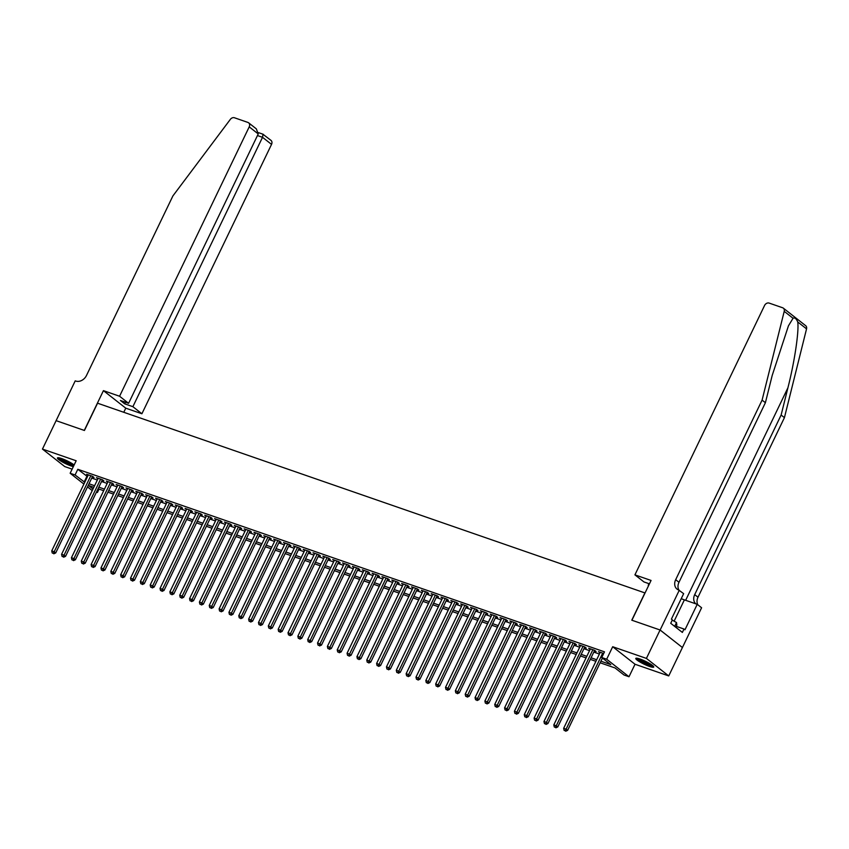 <?xml version="1.0" encoding="UTF-8"?>
<svg xmlns="http://www.w3.org/2000/svg" width="849" height="849" viewBox="0 0 849 849"><rect width="100%" height="100%" fill="white"/><g stroke="black" fill="none" stroke-linecap="round" stroke-linejoin="round"><path stroke-width="1.27" d="M74.139 464.976A9.965 1.592 -154.3 0 0 61.701 458.587A9.965 1.592 -154.3 0 0 57.435 457.961A9.965 1.592 -154.3 0 0 61.712 461.591A9.965 1.592 -154.3 0 0 71.125 465.974A9.965 1.592 -154.3 0 0 73.343 466.632M649.485 666.433A9.965 1.592 -154.3 0 0 653.751 667.059A9.965 1.592 -154.3 0 0 649.474 663.43A9.965 1.592 -154.3 0 0 640.061 659.047A9.965 1.592 -154.3 0 0 635.795 658.41A9.965 1.592 -154.3 0 0 640.072 662.05A9.965 1.592 -154.3 0 0 649.485 666.433M99.036 489.098L97.402 492.494L96.446 492.165M56.076 420.648L84.284 430.422L103.429 390.646L119.571 396.239L249.213 126.862A3.831 3.067 -51.9 0 0 248.63 122.818A3.831 3.067 -51.9 0 0 247.897 122.426L234.462 117.767A3.831 3.067 -51.9 0 0 230.344 119.369L172.909 195.907L86.481 375.491A8.946 7.153 128.1 0 1 75.763 381.052L75.221 380.872L42.45 449.079L64.779 466.6L72.133 469.147M56.13 420.669L84.433 430.475L97.561 403.201L644.911 592.91L631.773 620.184L660.076 630L682.416 647.522L668.736 675.931L646.407 658.41L612.691 646.726L606.674 659.227L629.003 676.749L624.079 675.04L615.026 667.94L600.147 662.782M612.691 646.726L635.02 664.247L668.736 675.931M635.02 664.247L629.003 676.749M660.076 630L646.407 658.41M92.308 476.894L94.027 477.488L92.52 476.31L86.609 474.262L88.073 475.408M102.145 480.311L103.875 480.905L102.368 479.717L96.457 477.669L97.922 478.815M111.994 483.718L113.713 484.312L112.206 483.134L106.305 481.086L107.759 482.232M121.842 487.135L123.561 487.729L122.054 486.541L116.143 484.492L117.608 485.639M131.68 490.542L133.41 491.136L131.892 489.958L125.992 487.91L127.446 489.056M141.528 493.959L143.248 494.553L141.741 493.365L135.84 491.327L137.294 492.462M151.377 497.365L153.096 497.97L151.589 496.782L145.678 494.734L147.142 495.88M161.214 500.783L162.944 501.377L161.427 500.188L155.526 498.151L156.98 499.286M171.063 504.189L172.782 504.794L171.275 503.606L165.364 501.557L166.828 502.704M180.901 507.606L182.631 508.201L181.124 507.012L175.212 504.975L176.677 506.11M190.749 511.013L192.468 511.618L190.961 510.429L185.061 508.381L186.515 509.527M200.597 514.43L202.317 515.025L200.81 513.847L194.899 511.798L196.363 512.934M210.435 517.837L212.165 518.442L210.648 517.253L204.747 515.205L206.201 516.351M220.284 521.254L222.003 521.848L220.496 520.67L214.595 518.622L216.049 519.768M230.132 524.661L231.851 525.266L230.344 524.077L224.433 522.029L225.898 523.175M239.97 528.078L241.7 528.672L240.182 527.494L234.282 525.446L235.735 526.592M249.818 531.485L251.537 532.09L250.03 530.901L244.119 528.853L245.584 529.999M259.656 534.902L261.386 535.496L259.879 534.318L253.968 532.27L255.432 533.416M269.504 538.308L271.224 538.913L269.717 537.725L263.816 535.677L265.27 536.823M279.353 541.726L281.072 542.32L279.565 541.142L273.654 539.094L275.118 540.24M289.191 545.132L290.92 545.737L289.403 544.549L283.502 542.5L284.956 543.647M299.039 548.55L300.758 549.144L299.251 547.966L293.351 545.918L294.805 547.064M308.887 551.956L310.607 552.561L309.1 551.372L303.189 549.324L304.653 550.47M318.725 555.373L320.455 555.968L318.937 554.79L313.037 552.741L314.491 553.888M328.574 558.78L330.293 559.385L328.786 558.196L322.875 556.148L324.339 557.294M338.411 562.197L340.141 562.791L338.634 561.614L332.723 559.565L334.188 560.711M348.26 565.614L349.979 566.209L348.472 565.02L342.572 562.972L344.025 564.118M358.108 569.021L359.827 569.615L358.32 568.437L352.409 566.389L353.874 567.535M367.946 572.438L369.676 573.033L368.158 571.844L362.258 569.796L363.712 570.942M377.794 575.845L379.514 576.439L378.007 575.261L372.106 573.213L373.56 574.359M387.643 579.262L389.362 579.856L387.855 578.668L381.944 576.62L383.408 577.766M397.481 582.669L399.21 583.263L397.693 582.085L391.792 580.037L393.246 581.183M407.329 586.086L409.048 586.68L407.541 585.492L401.63 583.443L403.095 584.59M417.167 589.493L418.897 590.087L417.39 588.909L411.478 586.861L412.943 588.007M427.015 592.91L428.734 593.504L427.227 592.315L421.327 590.267L422.781 591.413M436.864 596.316L438.583 596.911L437.076 595.733L431.165 593.684L432.629 594.831M446.701 599.734L448.431 600.328L446.914 599.139L441.013 597.091L442.467 598.237M456.55 603.14L458.269 603.735L456.762 602.557L450.861 600.508L452.315 601.654M466.398 606.557L468.117 607.152L466.61 605.963L460.699 603.915L462.164 605.061M476.236 609.964L477.966 610.558L476.448 609.38L470.548 607.332L472.002 608.478M486.084 613.381L487.804 613.976L486.297 612.787L480.385 610.739L481.85 611.885M495.922 616.788L497.652 617.382L496.145 616.204L490.234 614.156L491.698 615.302M505.771 620.205L507.49 620.799L505.983 619.611L500.082 617.573L501.536 618.709M515.619 623.612L517.338 624.217L515.831 623.028L509.92 620.98L511.385 622.126M525.457 627.029L527.187 627.623L525.669 626.435L519.768 624.397L521.222 625.533M535.305 630.436L537.024 631.04L535.517 629.852L529.617 627.804L531.071 628.95M545.154 633.853L546.873 634.447L545.366 633.258L539.455 631.221L540.919 632.356M554.991 637.259L556.721 637.864L555.204 636.676L549.303 634.628L550.757 635.774M564.84 640.677L566.559 641.271L565.052 640.093L559.141 638.045L560.605 639.18M574.677 644.083L576.407 644.688L574.9 643.5L568.989 641.451L570.454 642.597M584.526 647.5L586.245 648.095L584.738 646.917L578.838 644.869L580.291 646.015M594.374 650.907L596.094 651.512L594.587 650.323L588.675 648.275L590.14 649.421M600.912 661.191L610.802 664.629L601.75 657.519L604.488 651.841L77.811 469.295L87.489 476.618M91.734 478.083L97.338 480.025M101.572 481.5L107.176 483.442M111.421 484.906L117.024 486.848M121.269 488.324L126.872 490.266M131.107 491.73L136.71 493.672M140.955 495.147L146.559 497.089M150.804 498.554L156.396 500.496M160.641 501.971L166.245 503.913M170.49 505.378L176.093 507.32M180.328 508.795L185.931 510.737M190.176 512.202L195.779 514.144M200.024 515.619L205.628 517.561M209.862 519.026L215.466 520.968M219.711 522.443L225.314 524.385M229.559 525.849L235.152 527.791M239.397 529.267L245 531.209M249.245 532.673L254.849 534.615M259.083 536.09L264.686 538.033M268.931 539.508L274.535 541.439M278.78 542.914L284.383 544.856M288.618 546.332L294.221 548.274M298.466 549.738L304.069 551.68M308.314 553.155L313.907 555.097M318.152 556.562L323.756 558.504M328.001 559.979L333.604 561.921M337.838 563.386L343.442 565.328M347.687 566.803L353.29 568.745M357.535 570.21L363.139 572.152M367.373 573.627L372.976 575.569M377.221 577.033L382.825 578.976M387.07 580.451L392.663 582.393M396.908 583.857L402.511 585.799M406.756 587.275L412.359 589.217M416.594 590.681L422.197 592.623M426.442 594.098L432.045 596.04M436.29 597.505L441.894 599.447M446.128 600.922L451.732 602.864M455.977 604.329L461.58 606.271M465.825 607.746L471.418 609.688M475.663 611.153L481.266 613.095M485.511 614.57L491.115 616.512M495.349 617.976L500.952 619.919M505.197 621.394L510.801 623.336M515.046 624.8L520.649 626.742M524.884 628.218L530.487 630.16M534.732 631.624L540.335 633.566M544.58 635.041L550.173 636.983M554.418 638.448L560.022 640.39M564.267 641.865L569.87 643.807M574.104 645.272L579.708 647.214M583.953 648.689L589.556 650.631M593.801 652.096L599.405 654.038M603.692 653.486L598.524 651.692L599.978 652.839M83.902 484.068L70.149 473.264L76.166 460.763L42.45 449.079M70.149 473.264L75.073 474.973L84.751 482.296M77.811 469.295L75.073 474.973M601.75 657.519L606.674 659.227M92.244 490.605L87.5 486.88M93.836 487.294L88.349 485.395L92.997 489.045M96.595 491.858L97.402 492.494M595.902 661.307L590.299 659.365M586.054 657.901L580.451 655.959M576.216 654.483L570.613 652.541M566.368 651.077L560.764 649.135M556.519 647.66L550.927 645.718M546.682 644.253L541.078 642.311M536.833 640.836L531.23 638.894M526.996 637.429L521.392 635.487M517.147 634.012L511.544 632.07M507.299 630.605L501.695 628.663M497.461 627.188L491.858 625.246M487.613 623.782L482.009 621.839M477.764 620.364L472.171 618.422M467.926 616.958L462.323 615.016M458.078 613.54L452.475 611.598M448.24 610.134L442.637 608.192M438.392 606.717L432.788 604.775M428.543 603.31L422.94 601.368M418.706 599.893L413.102 597.951M408.857 596.486L403.254 594.544M399.009 593.069L393.416 591.127M389.171 589.662L383.568 587.72M379.323 586.245L373.719 584.303M369.485 582.839L363.881 580.896M359.636 579.421L354.033 577.479M349.788 576.015L344.185 574.073M339.95 572.597L334.347 570.655M330.102 569.191L324.498 567.249M320.253 565.774L314.661 563.832M310.416 562.367L304.812 560.425M300.567 558.95L294.964 557.008M290.729 555.533L285.126 553.601M280.881 552.126L275.278 550.184M271.033 548.709L265.429 546.777M261.195 545.302L255.591 543.36M251.346 541.885L245.743 539.943M241.498 538.478L235.905 536.536M231.66 535.061L226.057 533.119M221.812 531.654L216.208 529.712M211.974 528.237L206.371 526.295M202.126 524.831L196.522 522.888M192.277 521.413L186.674 519.471M182.439 518.007L176.836 516.065M172.591 514.59L166.988 512.647M162.743 511.183L157.15 509.241M152.905 507.766L147.302 505.824M143.057 504.359L137.453 502.417M133.219 500.942L127.615 499M123.37 497.535L117.767 495.593M113.522 494.118L107.919 492.176M103.684 490.711L98.081 488.769M88.996 483.771L94.6 485.713M98.845 487.177L104.448 489.12M108.683 490.595L114.286 492.537M118.531 494.001L124.134 495.943M128.379 497.418L133.972 499.361M138.217 500.825L143.821 502.767M148.066 504.242L153.669 506.184M157.914 507.649L163.507 509.591M167.752 511.066L173.355 513.008M177.6 514.473L183.204 516.415M187.438 517.89L193.041 519.832M197.286 521.297L202.89 523.239M207.135 524.714L212.728 526.656M216.973 528.12L222.576 530.063M226.821 531.538L232.424 533.48M236.669 534.944L242.262 536.886M246.507 538.362L252.111 540.304M256.356 541.779L261.959 543.71M266.193 545.185L271.797 547.127M276.042 548.603L281.645 550.534M285.89 552.009L291.483 553.951M295.728 555.426L301.331 557.369M305.576 558.833L311.18 560.775M315.425 562.25L321.018 564.192M325.263 565.657L330.866 567.599M335.111 569.074L340.714 571.016M344.949 572.481L350.552 574.423M354.797 575.898L360.401 577.84M364.646 579.305L370.238 581.247M374.483 582.722L380.087 584.664M384.332 586.128L389.935 588.07M394.18 589.546L399.773 591.488M404.018 592.952L409.621 594.894M413.866 596.369L419.47 598.312M423.704 599.776L429.307 601.718M433.552 603.193L439.156 605.135M443.401 606.6L448.994 608.542M453.239 610.017L458.842 611.959M463.087 613.424L468.69 615.366M472.935 616.841L478.528 618.783M482.773 620.248L488.377 622.19M492.622 623.665L498.225 625.607M502.459 627.071L508.063 629.013M512.308 630.489L517.911 632.431M522.156 633.895L527.749 635.837M531.994 637.312L537.597 639.255M541.842 640.719L547.446 642.661M551.691 644.136L557.284 646.078M561.529 647.543L567.132 649.485M571.377 650.96L576.98 652.902M581.215 654.367L586.818 656.309M591.063 657.784L596.667 659.726M86.863 476.395L84.125 482.083M602.705 653.136L566.113 729.174L563.651 728.325L600.243 652.287M602.419 658.049L567.62 730.363L566.113 729.174L565.116 730.756L564.129 730.416L565.116 730.756M565.721 731.233L567.62 730.363M563.651 728.325L564.129 730.416M652.828 665.701A8.628 1.38 25.7 0 1 652.064 665.743A8.628 1.38 25.7 0 1 643.531 662.528A8.628 1.38 25.7 0 1 637.429 658.293M636.517 658.187A9.901 1.581 -154.3 0 0 644.051 663.016A9.901 1.581 -154.3 0 0 653.072 666.327A9.901 1.581 -154.3 0 0 653.486 666.348M675.815 627.284L676.844 625.129L676.515 622.55L672.259 620.11M674.668 626.392L676.515 622.55M638.745 658.622A7.981 1.274 -154.3 0 0 644.932 662.411A7.981 1.274 -154.3 0 0 651.756 664.884M73.98 465.305A8.628 1.38 25.7 0 1 73.704 465.284A8.628 1.38 25.7 0 1 65.171 462.068A8.628 1.38 25.7 0 1 59.069 457.834M58.157 457.728A9.901 1.581 -154.3 0 0 64.874 462.153A9.901 1.581 -154.3 0 0 73.789 465.708M60.385 458.163A7.981 1.274 -154.3 0 0 66.572 461.952A7.981 1.274 -154.3 0 0 73.396 464.424M793.051 318.269L784.221 311.339A3.831 3.067 -51.9 0 0 783.33 308.145L805.659 325.676A3.831 3.067 128.1 0 1 806.55 328.871L784.434 417.634L781.122 415.044L787.904 387.823C794.547 361.939 799.185 330.823 797.72 321.941C796.309 318.587 794.76 317.367 793.051 318.269L788.445 325.825L772.187 375.491L765.405 402.713L678.977 582.287A8.946 7.153 -51.9 0 0 678.935 590.119M649.443 583.847L643.945 581.936L634.925 574.858L764.567 305.481A3.831 3.067 -51.9 0 1 769.162 303.093L782.598 307.752A3.831 3.067 -51.9 0 1 783.33 308.145M765.405 402.713L762.094 400.112L675.677 579.697A8.946 7.153 -51.9 0 0 677.046 589.121A8.946 7.153 -51.9 0 0 678.733 590.044L683.647 593.663L671.4 619.123L672.366 619.887L670.721 623.293L682.373 632.431L684.007 629.024L684.973 629.778L697.231 604.318L701.603 607.757L682.416 647.522L660.129 630.011L631.921 620.237L651.066 580.451L634.925 574.858M784.434 417.634L698.005 597.218A8.946 7.153 -51.9 0 0 697.814 604.785M695.787 603.819A8.946 7.153 -51.9 0 1 694.694 594.629L781.122 415.044M784.221 311.339L762.094 400.112M679.274 590.235L660.129 630.011M648.233 585.301L649.007 583.698M697.231 604.318L684.379 599.872A14.369 2.292 25.7 0 1 681.238 598.672M684.007 629.024L676.26 626.339M119.571 396.239L128.592 403.317L120.42 400.484L124.707 403.848L132.879 406.682L141.9 413.76L271.542 144.383L262.521 137.305L257.459 135.553M132.879 406.682L262.521 137.305L263.02 134.291L270.958 140.35A3.831 3.067 128.1 0 1 271.542 144.383M123.774 412.285L125.758 408.167L141.9 413.76M103.429 390.646L125.758 408.167M128.592 403.317L258.234 133.94L249.213 126.862M124.707 403.848L125.482 402.246M248.63 122.818L256.324 128.857L258.234 133.94M592.867 649.729L556.265 725.768L553.803 724.908L590.405 648.869M594.64 650.366L557.772 726.946L556.265 725.768L555.267 727.338L554.291 726.999L555.267 727.338M555.872 727.816L557.772 726.946M553.803 724.908L554.291 726.999M583.019 646.312L546.427 722.35L543.965 721.501L580.557 645.463M584.791 646.949L547.934 723.539L546.427 722.35L545.429 723.932L544.442 723.592L545.429 723.932M546.034 724.409L547.934 723.539M543.965 721.501L544.442 723.592M573.171 642.905L536.579 718.944L534.117 718.084L570.708 642.046M574.943 643.542L538.086 720.122L536.579 718.944L535.581 720.514L534.594 720.175L535.581 720.514M536.186 720.992L538.086 720.122M534.117 718.084L534.594 720.175M563.333 639.488L526.73 715.527L524.268 714.678L560.871 638.639M565.105 640.125L528.248 716.715L526.73 715.527L525.733 717.108L524.756 716.768L525.733 717.108M526.338 717.585L528.248 716.715M524.268 714.678L524.756 716.768M553.484 636.081L516.892 712.12L514.43 711.26L551.022 635.222M555.257 636.718L518.399 713.298L516.892 712.12L515.895 713.691L514.908 713.351L515.895 713.691M516.5 714.168L518.399 713.298M514.43 711.26L514.908 713.351M543.636 632.664L507.044 708.703L504.582 707.854L541.174 631.815M545.408 633.301L508.551 709.891L507.044 708.703L506.046 710.284L505.059 709.944L506.046 710.284M506.651 710.751L508.551 709.891M504.582 707.854L505.059 709.944M533.798 629.258L497.196 705.296L494.744 704.437L531.336 628.398M535.57 629.894L498.713 706.474L497.196 705.296L496.209 706.867L495.222 706.527L496.209 706.867M496.803 707.344L498.713 706.474M494.744 704.437L495.222 706.527M523.95 625.84L487.358 701.879L484.896 701.03L521.488 624.991M525.722 626.477L488.865 703.068L487.358 701.879L486.36 703.46L485.373 703.121L486.36 703.46M486.965 703.927L488.865 703.068M484.896 701.03L485.373 703.121M514.112 622.434L477.509 698.472L475.047 697.613L511.65 621.574M515.884 623.07L479.016 699.65L477.509 698.472L476.512 700.043L475.536 699.703L476.512 700.043M477.117 700.521L479.016 699.65M475.047 697.613L475.536 699.703M504.264 619.017L467.672 695.055L465.21 694.206L501.801 618.168M506.036 619.653L469.179 696.244L467.672 695.055L466.674 696.636L465.687 696.297L466.674 696.636M467.279 697.103L469.179 696.244M465.21 694.206L465.687 696.297M494.415 615.61L457.823 691.648L455.361 690.789L491.953 614.75M496.187 616.247L459.33 692.826L457.823 691.648L456.826 693.219L455.839 692.88L456.826 693.219M457.431 693.697L459.33 692.826M455.361 690.789L455.839 692.88M484.577 612.193L447.975 688.231L445.513 687.382L482.115 611.344M486.35 612.829L449.492 689.42L447.975 688.231L446.977 689.812L446.001 689.473L446.977 689.812M447.582 690.279L449.492 689.42M445.513 687.382L446.001 689.473M474.729 608.786L438.137 684.825L435.675 683.965L472.267 607.926M476.501 609.423L439.644 686.003L438.137 684.825L437.139 686.395L436.153 686.056L437.139 686.395M437.744 686.873L439.644 686.003M435.675 683.965L436.153 686.056M464.881 605.369L428.289 681.407L425.827 680.558L462.418 604.52M466.653 606.006L429.796 682.596L428.289 681.407L427.291 682.989L426.304 682.649L427.291 682.989M427.896 683.456L429.796 682.596M425.827 680.558L426.304 682.649M455.043 601.962L418.44 678.001L415.989 677.141L452.581 601.103M456.815 602.599L419.958 679.179L418.44 678.001L417.453 679.571L416.466 679.232L417.453 679.571M418.048 680.049L419.958 679.179M415.989 677.141L416.466 679.232M445.194 598.545L408.602 674.584L406.14 673.735L442.732 597.696M446.967 599.182L410.109 675.772L408.602 674.584L407.605 676.165L406.618 675.825L407.605 676.165M408.21 676.632L410.109 675.772M406.14 673.735L406.618 675.825M435.357 595.138L398.754 671.177L396.292 670.317L432.894 594.279M437.129 595.775L400.261 672.355L398.754 671.177L397.757 672.748L396.78 672.408L397.757 672.748M398.361 673.225L400.261 672.355M396.292 670.317L396.78 672.408M425.508 591.721L388.916 667.76L386.454 666.911L423.046 590.872M427.28 592.358L390.423 668.948L388.916 667.76L387.919 669.341L386.932 669.001L387.919 669.341M388.524 669.808L390.423 668.948M386.454 666.911L386.932 669.001M415.66 588.315L379.068 664.353L376.606 663.494L413.198 587.455M417.432 588.941L380.575 665.531L379.068 664.353L378.07 665.924L377.083 665.584L378.07 665.924M378.675 666.401L380.575 665.531M376.606 663.494L377.083 665.584M405.822 584.897L369.219 660.936L366.757 660.087L403.36 584.048M407.594 585.534L370.737 662.124L369.219 660.936L368.222 662.517L367.246 662.178L368.222 662.517M368.827 662.984L370.737 662.124M366.757 660.087L367.246 662.178M395.974 581.491L359.382 657.529L356.92 656.67L393.512 580.631M397.746 582.117L360.889 658.707L359.382 657.529L358.384 659.1L357.397 658.76L358.384 659.1M358.989 659.577L360.889 658.707M356.92 656.67L357.397 658.76M386.125 578.073L349.533 654.112L347.071 653.263L383.663 577.224M387.897 578.71L351.04 655.301L349.533 654.112L348.536 655.693L347.549 655.343L348.536 655.693M349.141 656.16L351.04 655.301M347.071 653.263L347.549 655.343M376.287 574.656L339.685 650.705L337.233 649.846L373.825 573.807M378.06 575.293L341.202 651.883L339.685 650.705L338.698 652.276L337.711 651.936L338.698 652.276M339.292 652.754L341.202 651.883M337.233 649.846L337.711 651.936M366.439 571.25L329.847 647.288L327.385 646.439L363.977 570.401M368.211 571.886L331.354 648.477L329.847 647.288L328.85 648.869L327.863 648.519L328.85 648.869M329.454 649.336L331.354 648.477M327.385 646.439L327.863 648.519M356.601 567.832L319.999 643.882L317.537 643.022L354.139 566.983M358.374 568.469L321.506 645.06L319.999 643.882L319.001 645.452L318.025 645.113L319.001 645.452M319.606 645.93L321.506 645.06M317.537 643.022L318.025 645.113M346.753 564.426L310.161 640.464L307.699 639.615L344.291 563.577M348.525 565.063L311.668 641.653L310.161 640.464L309.163 642.046L308.176 641.695L309.163 642.046M309.768 642.513L311.668 641.653M307.699 639.615L308.176 641.695M336.904 561.009L300.313 637.047L297.85 636.198L334.442 560.16M338.677 561.645L301.82 638.236L300.313 637.047L299.315 638.628L298.328 638.289L299.315 638.628M299.92 639.106L301.82 638.236M297.85 636.198L298.328 638.289M327.067 557.602L290.464 633.641L288.002 632.792L324.605 556.753M328.839 558.239L291.982 634.829L290.464 633.641L289.467 635.222L288.49 634.872L289.467 635.222M290.071 635.689L291.982 634.829M288.002 632.792L288.49 634.872M317.218 554.185L280.626 630.223L278.164 629.374L314.756 553.336M318.991 554.822L282.133 631.412L280.626 630.223L279.629 631.805L278.642 631.465L279.629 631.805M280.234 632.282L282.133 631.412M278.164 629.374L278.642 631.465M307.37 550.778L270.778 626.817L268.316 625.968L304.908 549.929M309.142 551.415L272.285 628.005L270.778 626.817L269.78 628.398L268.793 628.048L269.78 628.398M270.385 628.865L272.285 628.005M268.316 625.968L268.793 628.048M297.532 547.361L260.93 623.399L258.478 622.55L295.07 546.512M299.304 547.998L262.447 624.588L260.93 623.399L259.943 624.981L258.956 624.641L259.943 624.981M260.537 625.458L262.447 624.588M258.478 622.55L258.956 624.641M287.684 543.954L251.092 619.993L248.63 619.144L285.222 543.095M289.456 544.591L252.599 621.171L251.092 619.993L250.094 621.574L249.107 621.224L250.094 621.574M250.699 622.041L252.599 621.171M248.63 619.144L249.107 621.224M277.846 540.537L241.243 616.576L238.781 615.727L275.384 539.688M279.618 541.174L242.75 617.764L241.243 616.576L240.246 618.157L239.269 617.817L240.246 618.157M240.851 618.634L242.75 617.764M238.781 615.727L239.269 617.817M267.997 537.13L231.406 613.169L228.943 612.32L265.535 536.271M269.77 537.767L232.913 614.347L231.406 613.169L230.408 614.74L229.421 614.4L230.408 614.74M231.013 615.217L232.913 614.347M228.943 612.32L229.421 614.4M258.149 533.713L221.557 609.752L219.095 608.903L255.687 532.864M259.921 534.35L223.064 610.94L221.557 609.752L220.56 611.333L219.573 610.993L220.56 611.333M221.165 611.811L223.064 610.94M219.095 608.903L219.573 610.993M248.311 530.307L211.709 606.345L209.247 605.486L245.849 529.447M250.084 530.943L213.226 607.523L211.709 606.345L210.711 607.916L209.735 607.576L210.711 607.916M211.316 608.393L213.226 607.523M209.247 605.486L209.735 607.576M238.463 526.889L201.871 602.928L199.409 602.079L236.001 526.04M240.235 527.526L203.378 604.117L201.871 602.928L200.873 604.509L199.886 604.17L200.873 604.509M201.478 604.987L203.378 604.117M199.409 602.079L199.886 604.17M228.614 523.483L192.023 599.521L189.56 598.662L226.152 522.623M230.387 524.12L193.53 600.699L192.023 599.521L191.025 601.092L190.038 600.752L191.025 601.092M191.63 601.57L193.53 600.699M189.56 598.662L190.038 600.752M218.777 520.066L182.174 596.104L179.723 595.255L216.315 519.217M220.549 520.702L183.692 597.293L182.174 596.104L181.187 597.685L180.2 597.346L181.187 597.685M181.782 598.163L183.692 597.293M179.723 595.255L180.2 597.346M208.928 516.659L172.336 592.698L169.874 591.838L206.466 515.799M210.701 517.296L173.843 593.875L172.336 592.698L171.339 594.268L170.352 593.929L171.339 594.268M171.944 594.746L173.843 593.875M169.874 591.838L170.352 593.929M199.09 513.242L162.488 589.28L160.026 588.431L196.628 512.393M200.863 513.878L163.995 590.469L162.488 589.28L161.49 590.862L160.514 590.522L161.49 590.862M162.095 591.339L163.995 590.469M160.026 588.431L160.514 590.522M189.242 509.835L152.65 585.874L150.188 585.014L186.78 508.976M191.014 510.472L154.157 587.052L152.65 585.874L151.653 587.444L150.666 587.105L151.653 587.444M152.258 587.922L154.157 587.052M150.188 585.014L150.666 587.105M179.394 506.418L142.802 582.456L140.34 581.607L176.932 505.569M181.166 507.055L144.309 583.645L142.802 582.456L141.804 584.038L140.817 583.698L141.804 584.038M142.409 584.505L144.309 583.645M140.34 581.607L140.817 583.698M169.556 503.011L132.953 579.05L130.491 578.19L167.094 502.152M171.328 503.648L134.471 580.228L132.953 579.05L131.956 580.62L130.979 580.281L131.956 580.62M132.561 581.098L134.471 580.228M130.491 578.19L130.979 580.281M159.708 499.594L123.116 575.633L120.654 574.784L157.245 498.745M161.48 500.231L124.623 576.821L123.116 575.633L122.118 577.214L121.131 576.874L122.118 577.214M122.723 577.681L124.623 576.821M120.654 574.784L121.131 576.874M149.859 496.187L113.267 572.226L110.805 571.366L147.397 495.328M151.631 496.824L114.774 573.404L113.267 572.226L112.27 573.797L111.283 573.457L112.27 573.797M112.875 574.274L114.774 573.404M110.805 571.366L111.283 573.457M140.021 492.77L103.419 568.809L100.967 567.96L137.559 491.921M141.794 493.407L104.936 569.997L103.419 568.809L102.432 570.39L101.445 570.05L102.432 570.39M103.026 570.857L104.936 569.997M100.967 567.96L101.445 570.05M130.173 489.364L93.581 565.402L91.119 564.543L127.711 488.504M131.945 490L95.088 566.58L93.581 565.402L92.583 566.973L91.596 566.633L92.583 566.973M93.188 567.45L95.088 566.58M91.119 564.543L91.596 566.633M120.335 485.946L83.733 561.985L81.271 561.136L117.873 485.097M122.107 486.583L85.24 563.174L83.733 561.985L82.735 563.566L81.759 563.227L82.735 563.566M83.34 564.033L85.24 563.174M81.271 561.136L81.759 563.227M110.487 482.54L73.895 558.578L71.433 557.719L108.025 481.68M112.259 483.177L75.402 559.756L73.895 558.578L72.897 560.149L71.91 559.809L72.897 560.149M73.502 560.627L75.402 559.756M71.433 557.719L71.91 559.809M100.638 479.123L64.046 555.161L61.584 554.312L98.176 478.274M102.411 479.759L65.553 556.35L64.046 555.161L63.049 556.742L62.062 556.403L63.049 556.742M63.654 557.209L65.553 556.35M61.584 554.312L62.062 556.403M90.801 475.716L54.198 551.754L51.736 550.895L88.338 474.856M92.573 476.353L55.716 552.932L54.198 551.754L53.2 553.325L52.224 552.986L53.2 553.325M53.805 553.803L55.716 552.932M51.736 550.895L52.224 552.986M787.904 387.823L685.652 600.307M678.977 582.287L675.677 579.697M694.694 594.629L698.005 597.218M806.55 328.871L797.72 321.941M674.127 621.181L684.379 599.872M263.211 134.28L258.51 132.656"/></g></svg>
